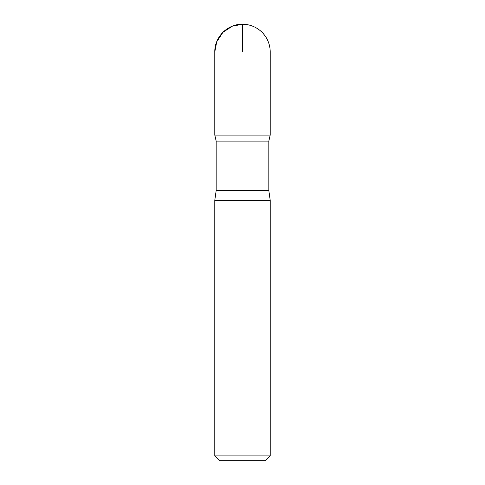<?xml version="1.0" encoding="UTF-8"?>
<svg xmlns="http://www.w3.org/2000/svg" width="485" height="485" viewBox="0 0 485 485"><rect width="100%" height="100%" fill="white"/><g stroke="black" fill="none" stroke-linecap="round" stroke-linejoin="round"><path stroke-width="0.73" d="M270.212 455.9L214.788 455.9L219.638 460.75L265.362 460.75L270.212 455.9L270.212 200.238L268.829 190.538L268.829 141.129L270.206 135.109L214.794 135.109L216.171 141.129L268.829 141.129M270.212 51.962L214.788 51.962L214.794 135.109L270.206 135.109L270.212 51.962A27.712 27.712 0 0 0 242.5 24.25A27.712 27.712 0 0 0 214.788 51.962C214.406 37.157 227.689 23.868 242.5 24.25M214.788 455.9L214.788 200.238L216.171 190.538L216.171 141.129M214.788 200.238L270.212 200.238M242.5 51.962L242.5 24.25L232.297 26.196L222.906 32.368L216.734 41.765L214.788 51.962L214.794 135.109L242.5 135.109M216.171 190.538L268.829 190.538"/></g></svg>

